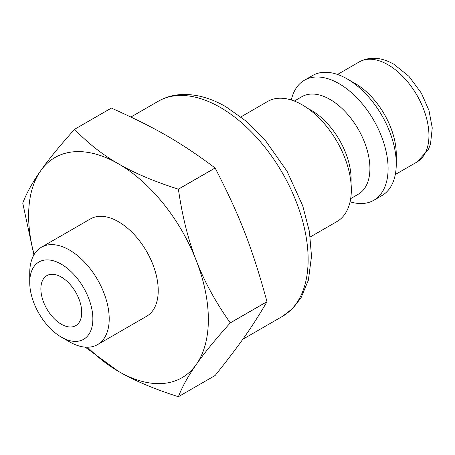 <?xml version="1.0" encoding="UTF-8"?>
<svg xmlns="http://www.w3.org/2000/svg" width="455" height="455" viewBox="0 0 455 455"><rect width="100%" height="100%" fill="white"/><g stroke="black" fill="none" stroke-linecap="round" stroke-linejoin="round"><path stroke-width="0.68" d="M310.253 236.958L336.973 221.528A69.325 40.023 -120 0 0 347.597 165.978A69.325 40.023 -120 0 0 302.308 104.895A69.325 40.023 -120 0 0 267.648 101.459L240.934 116.884M350.993 182.978A56.323 32.521 -120 0 0 311.294 110.315A56.323 32.521 -120 0 0 308.046 108.597M350.68 198.607L358.25 194.239A56.323 32.521 -120 0 0 366.884 149.103A56.323 32.521 -120 0 0 330.085 99.469A56.323 32.521 -120 0 0 301.927 96.676L294.351 101.05M350.077 201.781A69.325 40.023 -120 0 0 373.737 200.302A69.325 40.023 -120 0 0 384.361 144.753A69.325 40.023 -120 0 0 339.072 83.669A69.325 40.023 -120 0 0 304.412 80.234A69.325 40.023 -120 0 0 291.308 99.986M373.737 200.302L381.904 195.587A69.325 40.023 -120 0 0 396.265 163.851A69.325 40.023 -120 0 0 347.245 78.948A69.325 40.023 -120 0 0 312.579 75.519L304.412 80.234M396.265 163.851L396.265 154.421A57.768 33.352 -120 0 0 355.412 83.669L347.245 78.948M40.876 288.851A28.887 16.676 -120 0 0 53.485 317.92A28.887 16.676 -120 0 0 75.74 325.655A28.887 16.676 -120 0 0 75.74 292.303A28.887 16.676 -120 0 0 46.859 275.628A28.887 16.676 -120 0 0 40.876 288.851M29.729 282.413A44.647 25.776 -120 0 0 61.3 337.092A44.647 25.776 -120 0 0 92.865 318.864A44.647 25.776 -120 0 0 61.3 264.19A44.647 25.776 -120 0 0 29.729 282.413L29.729 272.983A56.198 32.447 -120 0 1 41.371 247.253A56.198 32.447 -120 0 1 97.569 279.7A56.198 32.447 -120 0 1 97.569 344.594A56.198 32.447 -120 0 1 69.467 341.807L61.3 337.092M97.569 344.594L146.59 316.293A56.198 32.447 -120 0 0 146.59 251.399A56.198 32.447 -120 0 0 90.391 218.952L41.371 247.253M87.582 347.222A127.093 73.38 -120 0 0 118.488 371.394A127.093 73.38 -120 0 0 196.315 364.444A127.093 73.38 -120 0 0 196.315 260.669A127.093 73.38 -120 0 0 118.488 163.851A127.093 73.38 -120 0 0 40.66 170.801A127.093 73.38 -120 0 0 34.102 254.584M85.221 347.142L118.488 371.394C134.452 380.676 154.41 389.11 178.366 396.703A146.732 84.715 -120 0 0 178.405 396.703C182.279 386.625 188.251 375.87 196.315 364.444C204.267 353.08 215.585 339.242 230.264 322.925A146.732 84.715 -120 0 0 230.264 322.868C215.585 302.08 204.267 281.349 196.315 260.669C188.251 240.058 182.279 216.239 178.405 189.212A146.732 84.715 -120 0 0 178.366 189.161C154.41 181.568 134.452 173.133 118.488 163.851C102.409 154.637 87.798 143.115 74.648 129.283A146.732 84.715 -120 0 0 74.609 129.288C59.929 145.6 48.611 159.443 40.66 170.801C32.595 182.233 26.623 192.983 22.75 203.061A146.732 84.715 -120 0 0 22.75 203.118L33.903 254.919M230.264 322.925L266.994 301.716A146.732 84.715 -120 0 0 266.994 301.665L230.264 322.868M178.405 189.212L215.135 168.009C239.978 216.216 252.184 247.668 266.994 301.665M266.994 301.716C252.184 327.031 239.978 344.389 215.135 375.494L178.405 396.703M74.648 129.283L111.378 108.074A146.732 84.715 -120 0 0 111.338 108.08L74.609 129.288M111.378 108.074C156.048 128.077 180.459 142.165 215.096 167.958L178.366 189.161M395.287 174.521L416.979 161.997A57.768 33.352 -120 0 0 425.834 115.706A57.768 33.352 -120 0 0 388.092 64.798A57.768 33.352 -120 0 0 359.205 61.937L337.519 74.461M130.926 117.026L158.209 101.272A124.204 71.708 60 0 1 220.311 107.425A124.204 71.708 60 0 1 301.449 216.876A124.204 71.708 60 0 1 282.413 316.401L242.794 339.276M416.979 161.997L428.331 149.621L430.527 143.985L432.25 127.912L428.985 110.44L421.353 93.104L408.96 76.349L393.871 64.229C381.193 57.108 369.642 56.346 359.205 61.937M282.413 316.401L292.821 308.382L301.051 297.752L308.382 280.161L311.51 256.324L309.423 231.635L302.734 205.808L287.031 171.222L265.146 140.123L246.297 121.252L226.089 106.851C211.712 98.513 197.578 94.378 183.678 94.458C174.407 94.606 165.921 96.875 158.209 101.272"/></g></svg>

